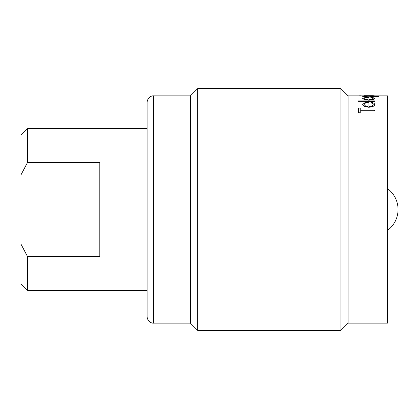 <?xml version="1.0" encoding="UTF-8"?>
<svg xmlns="http://www.w3.org/2000/svg" width="419" height="419" viewBox="0 0 419 419"><rect width="100%" height="100%" fill="white"/><g stroke="black" fill="none" stroke-linecap="round" stroke-linejoin="round"><path stroke-width="0.63" d="M387.538 188.608A26.015 26.015 0 0 1 387.538 230.392M375.785 95.846L387.538 95.846L387.538 323.154L348.121 323.154L348.121 95.846L340.893 88.618L197.674 88.618L197.674 330.382L190.446 323.154L190.446 95.846L197.674 88.618M348.121 323.154L340.893 330.382L340.893 88.618M147.09 209.5L147.09 102.414C147.561 96.967 152.207 95.516 153.658 95.846L153.658 323.154C152.207 323.484 147.561 322.033 147.09 316.586L147.09 209.5M360.251 108.259L360.251 109.935L360.251 108.107L358.633 108.107L358.633 112.779L360.251 112.779L360.251 110.731L374.397 110.731L360.251 110.883M360.251 112.779L358.633 112.779M364.823 106.473L368.668 107.107C372.428 106.882 374.408 106.012 374.602 104.493L374.602 104.635C374.413 106.154 372.433 107.028 368.668 107.254L364.823 106.62L362.676 104.478L364.823 106.62M368.94 102.351L368.94 106.431L368.94 102.21L364.944 102.66L362.676 104.478M363.226 96.024L364.891 95.893L362.676 96.37C363.027 96.773 365.001 97.014 368.6 97.103C372.172 97.019 374.104 96.773 374.397 96.375L372.192 95.893L377.43 96.239L375.209 96.742L375.209 97.077C377.702 96.883 378.912 96.648 378.844 96.36L375.555 95.841L362.875 95.893M364.823 99.659L368.668 100.026C372.355 99.905 374.329 99.413 374.602 98.544L374.602 98.68C374.34 99.544 372.365 100.036 368.668 100.162L364.823 99.795L362.676 98.538L364.823 99.795M368.94 97.496L368.94 99.633L368.94 97.365L364.944 97.585L362.676 98.538M374.397 101.456L358.229 101.319L374.397 101.456M27.518 128.691L20.95 135.264L20.95 283.736L27.518 290.309L27.518 256.548L99.785 256.548L99.785 162.452L27.518 162.452L27.518 128.691L147.09 128.691M20.95 174.927L27.518 162.452M27.518 256.548L20.95 244.073M364.101 95.715L373.188 95.715L362.676 95.846M373.188 95.715L374.602 95.831M358.428 95.846L359.743 95.841M359.743 95.715L361.058 95.846M362.676 96.239C363.022 96.637 364.996 96.883 368.6 96.972L368.6 97.103M368.6 96.972C372.166 96.883 374.099 96.642 374.397 96.244M375.209 96.941C377.687 96.758 378.896 96.517 378.844 96.229M368.573 95.893L372.983 96.234C372.863 96.532 371.417 96.71 368.657 96.768C365.845 96.71 364.326 96.527 364.09 96.229L368.573 95.893L372.983 96.37M374.602 98.544C374.602 98.025 373.544 97.669 371.423 97.47L370.763 97.7L373.188 98.585C372.989 99.198 371.569 99.549 368.94 99.633M367.526 99.596L365.169 99.235L364.09 98.523C364.158 98.025 365.305 97.721 367.526 97.617L367.526 97.747M374.397 101.319L374.397 100.869L358.229 100.869L358.229 101.319M374.602 104.493C374.628 103.545 373.57 102.854 371.423 102.43L370.763 102.885C372.376 103.257 373.182 103.818 373.188 104.567C373.041 105.651 371.627 106.269 368.94 106.431M367.526 106.363L365.169 105.735L364.09 104.446C364.121 103.54 365.268 102.964 367.526 102.723L367.526 102.859M374.397 110.731L374.397 109.935L360.251 109.935M190.446 95.846L153.658 95.846M362.875 95.846L348.121 95.846M27.518 290.309L147.09 290.309M190.446 323.154L153.658 323.154M340.893 330.382L197.674 330.382"/></g></svg>
